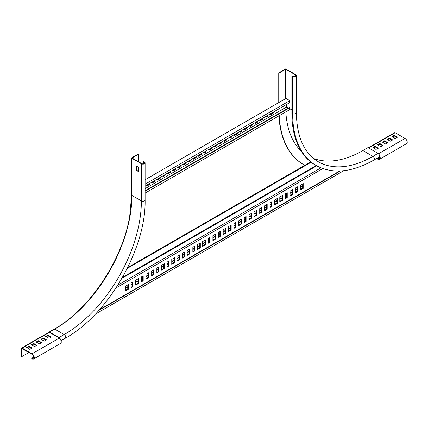 <?xml version="1.0" encoding="UTF-8"?>
<svg xmlns="http://www.w3.org/2000/svg" width="428" height="428" viewBox="0 0 428 428"><rect width="100%" height="100%" fill="white"/><g stroke="black" fill="none" stroke-linecap="round" stroke-linejoin="round"><path stroke-width="0.64" d="M279.067 102.41L279.067 73.076L278.74 72.894L285.69 68.881L295.721 74.675A2.183 1.263 180 0 1 296.358 75.563A2.183 1.263 180 0 1 295.01 76.73A2.183 1.263 180 0 1 292.634 76.457L291.864 76.007L292.955 76.27A1.728 0.995 0 0 0 294.839 76.484A1.728 0.995 0 0 0 295.903 75.563A1.728 0.995 0 0 0 295.4 74.857L285.69 69.25L285.69 98.584M278.74 102.592L278.74 72.894M316.137 165.54A113.495 65.527 -60 0 1 292.634 113.581A2.183 1.263 180 0 0 295.01 113.859A2.183 1.263 180 0 0 296.358 112.692C296.754 136.826 304.078 153.181 318.32 161.757A109.135 63.007 -60 0 0 372.89 156.354L378.031 153.385L368 147.59L362.858 150.565L372.89 156.354A2.183 1.263 60 0 1 374.313 158.28A2.183 1.263 60 0 1 373.981 160.029C351.859 172.516 332.577 174.357 316.137 165.54L315.366 165.096A113.495 65.527 -60 0 1 291.864 113.136L291.864 76.007M362.858 150.565A109.135 63.007 -60 0 1 313.59 158.483M303.543 164.566A118.952 68.678 -60 0 1 303.377 164.475A118.952 68.678 -60 0 1 278.901 115.87M304.822 165.283A118.952 68.678 -60 0 1 303.703 164.662A118.952 68.678 -60 0 1 279.2 115.694M285.84 111.863A109.589 63.269 120 0 0 301.2 151.138M378.031 153.385A2.183 1.263 60 0 1 379.459 155.311A2.183 1.263 60 0 1 379.122 157.055L373.981 160.029M285.69 69.25L279.067 73.076M145.108 190.733L289.419 107.423L289.804 107.642L289.804 109.573L145.108 193.114M286.332 104.598L286.332 107.123L288.13 108.161M145.108 186.132L289.804 102.592L289.804 100.66L285.947 98.435L145.108 179.744M231.671 136.157L231.671 137.121L229.868 138.164L229.868 137.195M237.331 132.889L237.331 133.857L234.501 135.489L234.501 134.52M241.959 130.214L241.959 131.182L240.156 132.22L240.156 131.257M247.619 126.95L247.619 127.913L244.789 129.55L244.789 128.582M227.038 138.827L227.038 139.796L224.213 141.427L224.213 140.464M252.761 123.981L252.761 124.944L249.931 126.576L249.931 125.613M257.394 121.306L257.394 122.269L255.591 123.312L255.591 122.344M263.054 118.037L263.054 119.005L260.224 120.637L260.224 119.674M267.682 115.367L267.682 116.33L265.879 117.368L265.879 116.405M273.342 112.099L273.342 113.062L270.512 114.699L270.512 113.73M145.108 188.657L286.332 107.123M201.315 153.679L201.315 154.647L198.49 156.279L198.49 155.316M175.592 168.53L175.592 169.499L172.768 171.13L172.768 170.167M149.87 183.382L149.87 184.345L147.045 185.982L147.045 185.014M221.897 141.802L221.897 142.765L219.066 144.397L219.066 143.434M196.174 156.648L196.174 157.616L193.344 159.248L193.344 158.285M170.451 171.5L170.451 172.468L167.621 174.1L167.621 173.137M216.236 145.065L216.236 146.034L214.433 147.071L214.433 146.109M190.514 159.917L190.514 160.885L188.716 161.923L188.716 160.955M164.791 174.768L164.791 175.731L162.993 176.775L162.993 175.806M211.609 147.74L211.609 148.703L208.778 150.34L208.778 149.372M185.886 162.592L185.886 163.555L183.056 165.192L183.056 164.224M160.163 177.443L160.163 178.406L157.333 180.038L157.333 179.075M205.948 151.009L205.948 151.972L204.145 153.01L204.145 152.047M180.225 165.861L180.225 166.824L178.423 167.862L178.423 166.899M154.503 180.707L154.503 181.675L152.7 182.713L152.7 181.75M289.804 107.642L145.108 191.182M231.286 136.377L231.286 136.901L229.868 137.714M236.941 133.113L236.941 133.632L234.501 135.045M241.574 130.438L241.574 130.957L240.156 131.776M247.234 127.169L247.234 127.694L244.789 129.101M226.653 139.052L226.653 139.571L224.213 140.983M252.376 124.2L252.376 124.719L249.931 126.132M257.009 121.531L257.009 122.05L255.591 122.863M262.664 118.262L262.664 118.781L260.224 120.193M267.297 115.587L267.297 116.106L265.879 116.924M272.957 112.323L272.957 112.842L270.512 114.249M200.93 153.903L200.93 154.422L198.49 155.835M175.207 168.755L175.207 169.274L172.768 170.686M149.484 183.607L149.484 184.126L147.045 185.538M221.511 142.021L221.511 142.54L219.066 143.952M195.789 156.873L195.789 157.392L193.344 158.804M170.066 171.724L170.066 172.243L167.621 173.656M215.851 145.29L215.851 145.809L214.433 146.627M190.128 160.142L190.128 160.661L188.716 161.479M164.406 174.993L164.406 175.512L162.993 176.325M211.218 147.965L211.218 148.484L208.778 149.891M185.501 162.811L185.501 163.336L183.056 164.743M159.778 177.663L159.778 178.182L157.333 179.594M205.563 151.228L205.563 151.747L204.145 152.566M179.84 166.08L179.84 166.599L178.423 167.418M154.117 180.932L154.117 181.451L152.7 182.269M289.804 100.66L145.108 184.201M273.342 113.062L272.957 112.842M267.682 116.33L267.297 116.106M263.054 119.005L262.664 118.781M257.394 122.269L257.009 122.05M252.761 124.944L252.376 124.719M227.038 139.796L226.653 139.571M201.315 154.647L200.93 154.422M175.592 169.499L175.207 169.274M149.87 184.345L149.484 184.126M247.619 127.913L247.234 127.694M221.897 142.765L221.511 142.54M196.174 157.616L195.789 157.392M170.451 172.468L170.066 172.243M241.959 131.182L241.574 130.957M216.236 146.034L215.851 145.809M190.514 160.885L190.128 160.661M164.791 175.731L164.406 175.512M237.331 133.857L236.941 133.632M211.609 148.703L211.218 148.484M185.886 163.555L185.501 163.336M160.163 178.406L159.778 178.182M231.671 137.121L231.286 136.901M205.948 151.972L205.563 151.747M180.225 166.824L179.84 166.599M154.503 181.675L154.117 181.451M311.119 162.244L127.319 268.356M270.009 207.585L271.812 206.542L271.812 201.642L270.009 202.679L270.009 207.585M264.349 210.849L267.179 209.217L267.179 204.316L264.349 205.948L264.349 210.849M259.721 213.524L261.519 212.486L261.519 207.585L259.721 208.623L259.721 213.524M254.061 216.793L256.891 215.156L256.891 210.255L254.061 211.892L254.061 216.793M274.642 204.91L277.467 203.279L277.467 198.373L274.642 200.01L274.642 204.91M300.365 190.059L303.19 188.427L303.19 183.526L300.365 185.158L300.365 190.059M295.732 192.734L297.535 191.691L297.535 186.79L295.732 187.833L295.732 192.734M290.072 195.997L292.902 194.366L292.902 189.465L290.072 191.097L290.072 195.997M285.444 198.672L287.242 197.634L287.242 192.734L285.444 193.772L285.444 198.672M279.784 201.941L282.614 200.304L282.614 195.403L279.784 197.041L279.784 201.941M248.919 219.762L251.744 218.125L251.744 213.224L248.919 214.861L248.919 219.762M223.197 234.614L226.021 232.976L226.021 228.076L223.197 229.713L223.197 234.614M197.474 249.46L200.304 247.828L200.304 242.927L197.474 244.559L197.474 249.46M171.751 264.311L174.581 262.68L174.581 257.779L171.751 259.411L171.751 264.311M146.028 279.163L148.858 277.531L148.858 272.631L146.028 274.262L146.028 279.163M228.338 231.639L231.168 230.007L231.168 225.107L228.338 226.738L228.338 231.639M202.615 246.491L205.445 244.859L205.445 239.958L202.615 241.59L202.615 246.491M176.892 261.342L179.723 259.71L179.723 254.81L176.892 256.442L176.892 261.342M151.17 276.194L154 274.562L154 269.661L151.17 271.293L151.17 276.194M125.447 291.045L128.277 289.414L128.277 284.508L125.447 286.145L125.447 291.045M233.998 228.375L235.801 227.332L235.801 222.432L233.998 223.475L233.998 228.375M208.276 243.227L210.078 242.184L210.078 237.283L208.276 238.326L208.276 243.227M182.553 258.073L184.356 257.035L184.356 252.135L182.553 253.173L182.553 258.073M156.83 272.925L158.633 271.887L158.633 266.986L156.83 268.024L156.83 272.925M131.107 287.776L132.91 286.739L132.91 281.838L131.107 282.876L131.107 287.776M238.626 225.7L241.456 224.069L241.456 219.168L238.626 220.8L238.626 225.7M212.903 240.552L215.733 238.92L215.733 234.02L212.903 235.651L212.903 240.552M187.18 255.404L190.011 253.767L190.011 248.866L187.18 250.503L187.18 255.404M161.458 270.255L164.288 268.618L164.288 263.718L161.458 265.355L161.458 270.255M135.735 285.107L138.565 283.47L138.565 278.569L135.735 280.201L135.735 285.107M244.286 222.432L246.089 221.394L246.089 216.493L244.286 217.531L244.286 222.432M218.564 237.283L220.367 236.245L220.367 231.345L218.564 232.383L218.564 237.283M192.841 252.135L194.644 251.097L194.644 246.196L192.841 247.234L192.841 252.135M167.118 266.986L168.921 265.949L168.921 261.048L167.118 262.086L167.118 266.986M141.395 281.838L143.198 280.8L143.198 275.894L141.395 276.937L141.395 281.838M270.009 206.992L271.299 206.248L271.299 201.941M264.349 210.255L266.665 208.918L266.665 204.611M259.721 212.93L261.005 212.186L261.005 207.88M254.061 216.199L256.377 214.861L256.377 210.555M274.642 204.316L276.953 202.979L276.953 198.672M300.365 189.465L302.676 188.127L302.676 183.821M295.732 192.14L297.021 191.396L297.021 187.09M290.072 195.403L292.388 194.071L292.388 189.759M285.444 198.078L286.728 197.335L286.728 193.028M279.784 201.347L282.1 200.01L282.1 195.703M248.919 219.168L251.231 217.831L251.231 213.524M223.197 234.02L225.508 232.682L225.508 228.375M197.474 248.866L199.785 247.534L199.785 243.227M171.751 263.718L174.062 262.38L174.062 258.073M146.028 278.569L148.339 277.232L148.339 272.925M228.338 231.045L230.655 229.713L230.655 225.406M202.615 245.897L204.932 244.559L204.932 240.252M176.892 260.748L179.209 259.411L179.209 255.104M151.17 275.6L153.486 274.262L153.486 269.956M125.447 290.452L127.763 289.114L127.763 284.807M233.998 227.782L235.282 227.038L235.282 222.731M208.276 242.633L209.56 241.89L209.56 237.583M182.553 257.479L183.837 256.741L183.837 252.434M156.83 272.331L158.114 271.593L158.114 267.281M131.107 287.183L132.391 286.439L132.391 282.132M238.626 225.107L240.943 223.769L240.943 219.462M212.903 239.958L215.22 238.621L215.22 234.314M187.18 254.81L189.497 253.472L189.497 249.166M161.458 269.661L163.774 268.324L163.774 264.017M135.735 284.513L138.051 283.175L138.051 278.869M244.286 221.838L245.576 221.099L245.576 216.793M218.564 236.689L219.853 235.946L219.853 231.639M192.841 251.541L194.13 250.797L194.13 246.491M167.118 266.393L168.407 265.649L168.407 261.342M141.395 281.244L142.685 280.5L142.685 276.194M310.68 161.902L127.731 267.527M387.565 139.64L389.491 138.677L392.192 140.234M392.321 136.89L394.252 135.927L396.954 137.484M32.646 358.461A2.365 1.364 60 0 0 33.256 358.364A2.365 1.364 60 0 0 33.619 356.465A2.365 1.364 60 0 0 32.073 354.384L21.989 348.649L21.914 356.535L21.4 356.24L21.4 348.515A1.091 0.631 60 0 1 21.625 348.018A1.091 0.631 60 0 1 22.17 348.071L32.073 353.79A3.092 1.787 60 0 1 34.096 356.513A3.092 1.787 60 0 1 33.619 358.99A3.092 1.787 60 0 1 32.822 359.119L31.854 358.969L31.677 358.306L32.646 358.461L33.646 357.883M382.803 142.39L384.735 141.422L387.436 142.984M378.047 145.135L379.973 144.172L382.675 145.729M373.286 147.885L375.217 146.916L377.919 148.479M36.45 345.621L33.748 344.064L31.816 345.027M31.688 348.371L28.986 346.808L27.06 347.777M41.206 342.876L38.504 341.314L36.578 342.282M45.967 340.126L43.265 338.569L41.334 339.532M50.723 337.382L48.022 335.82L46.096 336.788M343.807 170.692L95.348 314.141M28.858 352.528L21.914 356.535M394.894 136.297L394.894 138.378M368.39 147.815L394.605 132.68A1.091 0.631 60 0 1 395.151 132.733L405.054 138.453A3.092 1.787 60 0 1 407.076 141.176A3.092 1.787 60 0 1 406.6 143.653L379.593 159.248A3.092 1.787 -120 0 0 379.524 155.562M392.578 139.865L389.491 138.084L387.126 139.341L390.261 141.197L392.578 140.01M397.339 137.115L394.252 135.334L391.882 136.596L395.023 138.453L397.339 137.265M33.619 358.99L60.632 343.4A3.092 1.787 -120 0 0 61.102 340.923A3.092 1.787 -120 0 0 59.085 338.195L59.305 338.067M387.822 142.759L384.735 140.828L382.365 142.091L385.505 143.947L387.822 142.61M383.06 145.504L379.973 143.578L377.608 144.841L380.743 146.697L383.06 145.359M378.304 148.254L375.217 146.323L372.847 147.585L375.987 149.442L378.304 148.104M34.518 346.589L31.378 344.733L33.748 343.47L36.835 345.252L34.518 346.589M29.762 349.334L26.622 347.477L28.986 346.215L32.073 347.996L29.762 349.334M39.537 343.839L36.139 341.983L38.504 340.72L41.644 342.577L39.537 343.839M44.293 341.095L40.895 339.238L43.265 337.976L46.406 339.832L44.293 341.095M49.054 338.345L45.657 336.488L48.022 335.226L51.162 337.082L49.054 338.345M379.615 158.135L378.62 158.713A2.365 1.364 -120 0 0 379.229 158.617A2.365 1.364 -120 0 0 379.518 156.509M378.62 158.713L377.651 158.563L377.828 159.221L378.791 159.376A3.092 1.787 -120 0 0 379.593 159.248M377.651 158.563L379.711 157.37M33.742 357.118L31.677 358.306M282.1 200.01L282.614 200.304M286.728 197.335L287.242 197.634M292.388 194.071L292.902 194.366M297.021 191.396L297.535 191.691M302.676 188.127L303.19 188.427M276.953 202.979L277.467 203.279M251.231 217.831L251.744 218.125M225.508 232.682L226.021 232.976M199.785 247.534L200.304 247.828M174.062 262.38L174.581 262.68M148.339 277.232L148.858 277.531M256.377 214.861L256.891 215.156M230.655 229.713L231.168 230.007M204.932 244.559L205.445 244.859M179.209 259.411L179.723 259.71M153.486 274.262L154 274.562M127.763 289.114L128.277 289.414M261.005 212.186L261.519 212.486M235.282 227.038L235.801 227.332M209.56 241.89L210.078 242.184M183.837 256.741L184.356 257.035M158.114 271.593L158.633 271.887M132.391 286.439L132.91 286.739M266.665 208.918L267.179 209.217M240.943 223.769L241.456 224.069M215.22 238.621L215.733 238.92M189.497 253.472L190.011 253.767M163.774 268.324L164.288 268.618M138.051 283.175L138.565 283.47M271.299 206.248L271.812 206.542M245.576 221.099L246.089 221.394M219.853 235.946L220.367 236.245M194.13 250.797L194.644 251.097M168.407 265.649L168.921 265.949M142.685 280.5L143.198 280.8M54.244 329.18A0.819 0.471 60 0 1 54.351 329.068C89.265 309.631 122.312 260.304 129.663 216.589L131.69 195.114L131.69 157.986A0.819 0.471 0 0 1 131.931 157.654L138.298 153.978L138.619 154.16L132.252 157.836M138.619 161.811L138.619 154.16M131.69 157.986A0.819 0.471 0 0 0 131.931 158.323L141.384 163.78A2.183 1.263 0 0 0 143.76 164.052A2.183 1.263 0 0 0 145.108 162.886A2.183 1.263 0 0 0 144.471 161.998L143.701 161.549L143.375 161.736L144.15 162.18A1.728 0.995 180 0 1 144.653 162.886A1.728 0.995 180 0 1 143.589 163.812A1.728 0.995 180 0 1 141.705 163.592L132.252 158.135M135.981 170.162L136.018 165.925L138.169 167.118L138.298 171.5L135.981 170.162L136.302 169.98L136.302 166.043M138.298 171.28L136.302 169.98M143.375 163.849L143.375 161.736M60.022 338.981A1.728 0.995 -120 0 0 59.069 337.906L49.097 332.149A0.819 0.471 60 0 1 49.209 332.037A0.819 0.471 60 0 1 49.616 332.08L59.069 337.537A2.183 1.263 60 0 1 60.562 339.714M291.864 109.943L289.804 108.755M288.451 107.979L286.332 106.754M295.4 76.27L295.4 74.857M292.634 76.457L292.634 113.581L291.864 113.136M316.174 165.561L122.515 277.365M316.693 165.855L122.012 278.254M320.904 167.878L117.909 285.075M322.76 168.589L116.09 287.91M339.661 171.007L99.457 309.69M395.151 132.733L368.706 148.002M302.676 186.121L300.365 187.459M297.021 189.39L295.732 190.134M292.388 192.065L290.072 193.403M286.728 195.329L285.444 196.072M282.1 198.004L279.784 199.341M276.953 200.973L274.642 202.31M271.299 204.242L270.009 204.985M266.665 206.917L264.349 208.249M261.005 210.18L259.721 210.924M256.377 212.855L254.061 214.193M251.231 215.824L248.919 217.162M245.576 219.093L244.286 219.837M240.943 221.763L238.626 223.1M235.282 225.032L233.998 225.775M230.655 227.707L228.338 229.044M225.508 230.676L223.197 232.013M219.853 233.945L218.564 234.683M215.22 236.614L212.903 237.952M209.56 239.883L208.276 240.627M204.932 242.558L202.615 243.896M199.785 245.528L197.474 246.865M194.13 248.796L192.841 249.535M189.497 251.466L187.18 252.804M183.837 254.735L182.553 255.479M179.209 257.41L176.892 258.742M174.062 260.379L171.751 261.717M168.407 263.643L167.118 264.386M163.774 266.318L161.458 267.655M158.114 269.587L156.83 270.33M153.486 272.256L151.17 273.594M148.339 275.231L146.028 276.563M142.685 278.494L141.395 279.238M138.051 281.169L135.735 282.507M132.391 284.438L131.107 285.176M127.763 287.108L125.447 288.445M49.423 332.337L22.17 348.071M32.073 353.79L59.085 338.195M405.054 138.453L378.529 153.764M393.995 135.927L393.995 135.334M394.252 135.927L394.252 135.334M389.234 138.677L389.234 138.084M389.491 138.677L389.491 138.084M384.735 141.422L384.735 140.828M384.478 141.422L384.478 140.828M379.973 144.172L379.973 143.578M379.716 144.172L379.716 143.578M375.217 146.916L375.217 146.323M374.96 146.916L374.96 146.323M28.986 346.808L28.986 346.215M28.73 346.808L28.73 346.215M33.748 344.064L33.748 343.47M33.491 344.064L33.491 343.47M38.247 341.314L38.247 340.72M38.504 341.314L38.504 340.72M43.009 338.569L43.009 337.976M43.265 338.569L43.265 337.976M47.765 335.82L47.765 335.226M48.022 335.82L48.022 335.226M131.69 195.114A0.819 0.471 0 0 0 131.931 195.446L141.384 200.909L141.384 163.78M49.209 332.037L54.351 329.068A0.819 0.471 60 0 1 54.763 329.105A109.135 63.007 120 0 0 131.931 195.446L131.931 158.323M144.15 163.592L144.15 162.18M49.616 332.08L54.763 329.105L64.216 334.568A109.135 63.007 120 0 0 141.384 200.909A2.183 1.263 0 0 0 143.76 201.181A2.183 1.263 0 0 0 145.108 200.015L145.108 162.886M59.069 337.537L64.216 334.568A2.183 1.263 60 0 1 65.639 336.488A2.183 1.263 60 0 1 65.307 338.238C108.097 314.735 146.151 248.823 145.108 200.015M136.43 170.2L136.109 170.387M296.358 112.692L296.358 75.563M303.703 164.662L303.377 164.475M340.351 170.981L98.772 310.455M302.676 185.752L300.365 187.09M297.021 189.021L295.732 189.764M292.388 191.696L290.072 193.033M286.728 194.959L285.444 195.703M282.1 197.634L279.784 198.972M276.953 200.604L274.642 201.941M271.299 203.872L270.009 204.616M266.665 206.547L264.349 207.88M261.005 209.811L259.721 210.555M256.377 212.486L254.061 213.823M251.231 215.455L248.919 216.793M245.576 218.724L244.286 219.468M240.943 221.399L238.626 222.731M235.282 224.663L233.998 225.406M230.655 227.338L228.338 228.675M225.508 230.307L223.197 231.644M219.853 233.576L218.564 234.319M215.22 236.245L212.903 237.583M209.56 239.514L208.276 240.258M204.932 242.189L202.615 243.527M199.785 245.158L197.474 246.496M194.13 248.427L192.841 249.166M189.497 251.097L187.18 252.434M183.837 254.366L182.553 255.109M179.209 257.041L176.892 258.373M174.062 260.01L171.751 261.348M168.407 263.274L167.118 264.017M163.774 265.949L161.458 267.286M158.114 269.217L156.83 269.961M153.486 271.887L151.17 273.225M148.339 274.862L146.028 276.194M142.685 278.125L141.395 278.869M138.051 280.8L135.735 282.138M132.391 284.069L131.107 284.807M127.763 286.739L125.447 288.076M49.108 332.155L21.625 348.018M65.307 338.238L61.033 340.704"/></g></svg>
